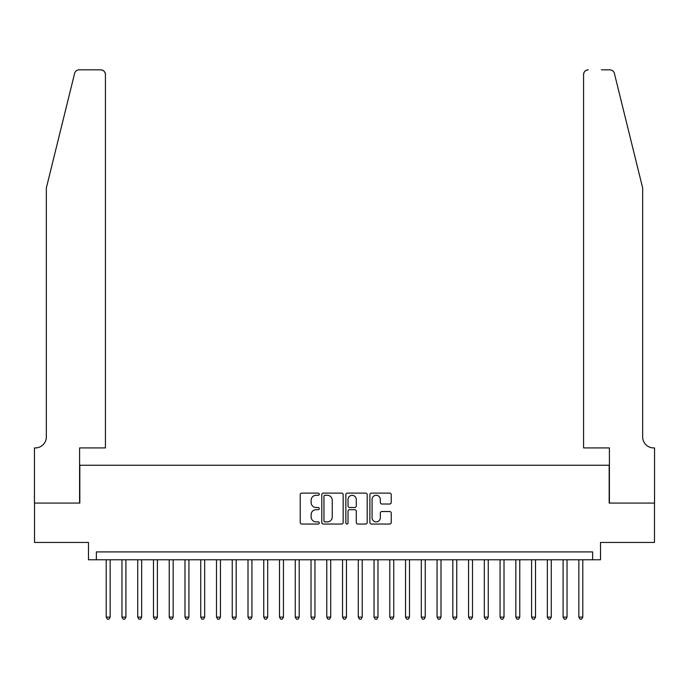 <?xml version="1.0" encoding="UTF-8"?>
<svg xmlns="http://www.w3.org/2000/svg" width="689" height="689" viewBox="0 0 689 689"><rect width="100%" height="100%" fill="white"/><g stroke="black" fill="none" stroke-linecap="round" stroke-linejoin="round"><path stroke-width="1.03" d="M319.291 494.202A1.085 1.085 0 0 0 318.215 493.117L301.782 493.117A1.55 1.55 0 0 0 300.232 494.668L300.232 522.503A1.55 1.55 0 0 0 301.782 524.045L318.215 524.045A1.085 1.085 0 0 0 319.291 522.968A1.085 1.085 0 0 0 318.215 521.883L316.087 521.883A4.952 4.952 0 0 1 311.135 516.931L311.135 514.614A4.952 4.952 0 0 1 316.087 509.671L318.215 509.671A1.085 1.085 0 0 0 319.291 508.585A1.085 1.085 0 0 0 318.215 507.5L316.087 507.5A4.952 4.952 0 0 1 311.135 502.557L311.135 500.231A4.952 4.952 0 0 1 316.087 495.288L318.215 495.288A1.085 1.085 0 0 0 319.291 494.202M389.69 504.021A1.55 1.55 0 0 0 391.24 502.479L391.24 494.668A1.55 1.55 0 0 0 389.69 493.117L371.449 493.117A1.55 1.55 0 0 0 369.898 494.668L369.898 522.503A1.55 1.55 0 0 0 371.449 524.045L389.69 524.045A1.55 1.55 0 0 0 391.24 522.503L391.24 513.072A1.55 1.55 0 0 0 389.69 511.522L381.887 511.522A1.55 1.55 0 0 0 380.337 513.072L380.337 517.749A4.134 4.134 0 0 1 376.203 521.883A4.134 4.134 0 0 1 372.069 517.749L372.069 499.422A4.134 4.134 0 0 1 376.203 495.288A4.134 4.134 0 0 1 380.337 499.422L380.337 502.479A1.55 1.55 0 0 0 381.887 504.021L389.69 504.021M592.635 559.787L600.515 559.787L600.515 542.458L654.472 542.458L654.472 503.073L609.179 503.073L609.179 465.256L79.821 465.256L79.821 503.073L34.528 503.073L34.528 542.458L88.485 542.458L88.485 559.787L592.635 559.787L592.635 551.906L96.365 551.906L96.365 559.787M343.148 494.668A1.55 1.55 0 0 0 341.598 493.117L323.356 493.117A1.55 1.55 0 0 0 321.806 494.668L321.806 522.503A1.55 1.55 0 0 0 323.356 524.045L341.598 524.045A1.55 1.55 0 0 0 343.148 522.503L343.148 494.668M347.402 493.117L365.644 493.117A1.55 1.55 0 0 1 367.194 494.668L367.194 522.503A1.55 1.55 0 0 1 365.644 524.045L357.841 524.045A1.55 1.55 0 0 1 356.291 522.503L356.291 511.212A1.55 1.55 0 0 0 354.749 509.671L349.564 509.671A1.55 1.55 0 0 0 348.014 511.212L348.014 522.968A1.085 1.085 0 0 1 346.937 524.045A1.085 1.085 0 0 1 345.852 522.968L345.852 494.668A1.55 1.55 0 0 1 347.402 493.117M325.053 495.288A1.085 1.085 0 0 0 323.968 496.364L323.968 520.798A1.085 1.085 0 0 0 325.053 521.883L327.292 521.883A4.952 4.952 0 0 0 332.244 516.931L332.244 500.231A4.952 4.952 0 0 0 327.292 495.288L325.053 495.288M356.291 499.499A4.134 4.134 0 0 0 352.157 495.365A4.134 4.134 0 0 0 348.014 499.499L348.014 505.959A1.55 1.55 0 0 0 349.564 507.5L354.749 507.5A1.55 1.55 0 0 0 356.291 505.959L356.291 499.499M106.209 559.787L106.209 617.129L110.154 617.129L110.154 559.787M110.154 617.129L108.965 619.178L107.398 619.178L106.209 617.129M74.601 73.413C75.807 70.821 75.807 70.821 74.601 73.413L46.344 187.976L46.344 436.904A11.024 11.024 0 0 1 35.32 447.928L34.45 447.928L34.45 503.073L79.588 503.073L79.588 447.928L105.426 447.928L105.426 74.541A4.728 4.728 0 0 0 100.697 69.822L79.192 69.822A4.728 4.728 0 0 0 74.601 73.413M87.624 69.822L100.697 69.822C103.548 70.123 105.124 71.699 105.426 74.541L105.426 447.928M46.344 436.904A11.024 11.024 0 0 1 35.32 447.928M633.992 152.846L614.399 73.413C613.193 70.821 613.193 70.821 614.399 73.413L642.656 187.976L642.656 436.904A11.024 11.024 0 0 0 653.68 447.928L654.55 447.928L654.55 503.073L609.412 503.073L609.412 447.928L583.574 447.928L583.574 74.541L583.574 447.928M601.376 69.822L609.808 69.822A4.728 4.728 0 0 1 614.399 73.413M588.303 69.822A4.728 4.728 0 0 0 583.574 74.541C583.876 71.699 585.452 70.123 588.303 69.822M642.656 436.904A11.024 11.024 0 0 0 653.68 447.928M121.97 559.787L121.97 617.129L125.906 617.129L125.906 559.787M125.906 617.129L124.726 619.178L123.15 619.178L121.97 617.129M137.722 559.787L137.722 617.129L141.658 617.129L141.658 559.787M141.658 617.129L140.478 619.178L138.902 619.178L137.722 617.129M153.475 559.787L153.475 617.129L157.411 617.129L157.411 559.787M157.411 617.129L156.231 619.178L154.655 619.178L153.475 617.129M169.227 559.787L169.227 617.129L173.172 617.129L173.172 559.787M173.172 617.129L171.992 619.178L170.416 619.178L169.227 617.129M184.988 559.787L184.988 617.129L188.924 617.129L188.924 559.787M188.924 617.129L187.744 619.178L186.168 619.178L184.988 617.129M200.74 559.787L200.74 617.129L204.676 617.129L204.676 559.787M204.676 617.129L203.496 619.178L201.92 619.178L200.74 617.129M216.492 559.787L216.492 617.129L220.437 617.129L220.437 559.787M220.437 617.129L219.248 619.178L217.672 619.178L216.492 617.129M232.245 559.787L232.245 617.129L236.189 617.129L236.189 559.787M236.189 617.129L235.009 619.178L233.433 619.178L232.245 617.129M248.006 559.787L248.006 617.129L251.941 617.129L251.941 559.787M251.941 617.129L250.762 619.178L249.185 619.178L248.006 617.129M263.758 559.787L263.758 617.129L267.694 617.129L267.694 559.787M267.694 617.129L266.514 619.178L264.938 619.178L263.758 617.129M279.51 559.787L279.51 617.129L283.455 617.129L283.455 559.787M283.455 617.129L282.266 619.178L280.69 619.178L279.51 617.129M295.271 559.787L295.271 617.129L299.207 617.129L299.207 559.787M299.207 617.129L298.027 619.178L296.451 619.178L295.271 617.129M311.023 559.787L311.023 617.129L314.959 617.129L314.959 559.787M314.959 617.129L313.779 619.178L312.203 619.178L311.023 617.129M326.775 559.787L326.775 617.129L330.711 617.129L330.711 559.787M330.711 617.129L329.531 619.178L327.955 619.178L326.775 617.129M342.528 559.787L342.528 617.129L346.472 617.129L346.472 559.787M346.472 617.129L345.284 619.178L343.716 619.178L342.528 617.129M358.289 559.787L358.289 617.129L362.225 617.129L362.225 559.787M362.225 617.129L361.045 619.178L359.469 619.178L358.289 617.129M374.041 559.787L374.041 617.129L377.977 617.129L377.977 559.787M377.977 617.129L376.797 619.178L375.221 619.178L374.041 617.129M389.793 559.787L389.793 617.129L393.729 617.129L393.729 559.787M393.729 617.129L392.549 619.178L390.973 619.178L389.793 617.129M405.545 559.787L405.545 617.129L409.49 617.129L409.49 559.787M409.49 617.129L408.31 619.178L406.734 619.178L405.545 617.129M421.306 559.787L421.306 617.129L425.242 617.129L425.242 559.787M425.242 617.129L424.062 619.178L422.486 619.178L421.306 617.129M437.059 559.787L437.059 617.129L440.994 617.129L440.994 559.787M440.994 617.129L439.815 619.178L438.238 619.178L437.059 617.129M452.811 559.787L452.811 617.129L456.755 617.129L456.755 559.787M456.755 617.129L455.567 619.178L453.991 619.178L452.811 617.129M468.563 559.787L468.563 617.129L472.508 617.129L472.508 559.787M472.508 617.129L471.328 619.178L469.752 619.178L468.563 617.129M484.324 559.787L484.324 617.129L488.26 617.129L488.26 559.787M488.26 617.129L487.08 619.178L485.504 619.178L484.324 617.129M500.076 559.787L500.076 617.129L504.012 617.129L504.012 559.787M504.012 617.129L502.832 619.178L501.256 619.178L500.076 617.129M515.828 559.787L515.828 617.129L519.773 617.129L519.773 559.787M519.773 617.129L518.584 619.178L517.008 619.178L515.828 617.129M531.589 559.787L531.589 617.129L535.525 617.129L535.525 559.787M535.525 617.129L534.345 619.178L532.769 619.178L531.589 617.129M547.342 559.787L547.342 617.129L551.278 617.129L551.278 559.787M551.278 617.129L550.098 619.178L548.522 619.178L547.342 617.129M563.094 559.787L563.094 617.129L567.03 617.129L567.03 559.787M567.03 617.129L565.85 619.178L564.274 619.178L563.094 617.129M578.846 559.787L578.846 617.129L582.791 617.129L582.791 559.787M582.791 617.129L581.602 619.178L580.035 619.178L578.846 617.129"/></g></svg>
